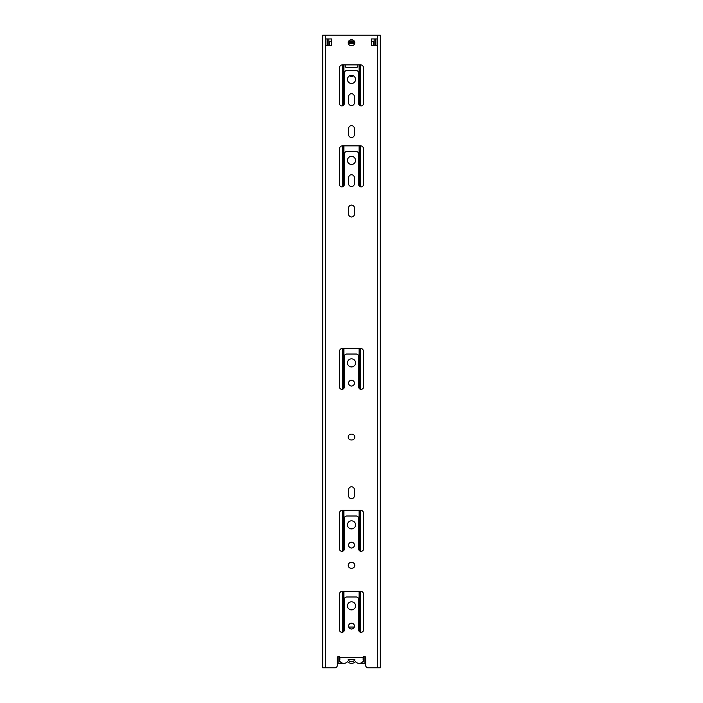 <?xml version="1.0" encoding="UTF-8"?>
<svg xmlns="http://www.w3.org/2000/svg" width="703" height="703" viewBox="0 0 703 703"><rect width="100%" height="100%" fill="white"/><g stroke="black" fill="none" stroke-linecap="round" stroke-linejoin="round"><path stroke-width="1.05" d="M377.696 35.15L377.696 667.85L380.226 667.85L380.226 35.15L322.774 35.15L322.774 667.85L334.795 667.85A2.531 2.531 0 0 0 337.326 665.319L337.326 657.727A1.265 1.265 0 0 1 338.591 656.461A1.265 1.265 0 0 1 339.857 657.727L339.857 659.59M328.846 38.946L328.846 45.273M377.696 667.85L368.205 667.85A2.531 2.531 0 0 1 365.674 665.319L365.674 657.727A1.265 1.265 0 0 0 364.409 656.461A1.265 1.265 0 0 0 363.143 657.727L363.143 659.59M371.369 38.946L377.063 38.946L377.063 45.273L371.369 45.273L371.369 38.946M331.631 45.273L325.937 45.273L325.937 38.946L331.631 38.946L331.631 45.273M351.5 75.388A4.051 4.051 0 0 1 355.551 79.439A4.051 4.051 0 0 1 351.5 83.49A4.051 4.051 0 0 1 347.449 79.439A4.051 4.051 0 0 1 351.5 75.388M351.5 156.374A4.051 4.051 0 0 1 355.551 160.425A4.051 4.051 0 0 1 351.5 164.476A4.051 4.051 0 0 1 347.449 160.425A4.051 4.051 0 0 1 351.5 156.374M351.5 520.809A4.051 4.051 0 0 1 355.551 524.86A4.051 4.051 0 0 1 351.5 528.911A4.051 4.051 0 0 1 347.449 524.86A4.051 4.051 0 0 1 351.5 520.809M351.5 542.198A2.909 2.909 0 0 1 354.409 545.106A2.909 2.909 0 0 1 351.5 548.015A2.909 2.909 0 0 1 348.591 545.106A2.909 2.909 0 0 1 351.5 542.198M351.122 45.651A2.909 2.909 0 0 1 348.213 42.742A2.909 2.909 0 0 1 351.122 39.834L351.878 39.834A2.909 2.909 0 0 1 354.787 42.742A2.909 2.909 0 0 1 351.878 45.651L351.122 45.651M342.387 64.887L360.613 64.887A2.909 2.909 0 0 1 363.521 67.796L363.521 103.482A2.425 2.425 0 0 1 361.096 105.907A2.425 2.425 0 0 1 358.662 103.482L358.662 73.007A2.425 2.425 0 0 0 356.236 70.581L346.764 70.581A2.425 2.425 0 0 0 344.338 73.007L344.338 103.482A2.425 2.425 0 0 1 341.904 105.907A2.425 2.425 0 0 1 339.479 103.482L339.479 67.796A2.909 2.909 0 0 1 342.387 64.887M342.387 145.873L360.613 145.873A2.909 2.909 0 0 1 363.521 148.781L363.521 184.467A2.425 2.425 0 0 1 361.096 186.893A2.425 2.425 0 0 1 358.662 184.467L358.662 153.992A2.425 2.425 0 0 0 356.236 151.567L346.764 151.567A2.425 2.425 0 0 0 344.338 153.992L344.338 184.467A2.425 2.425 0 0 1 341.904 186.893A2.425 2.425 0 0 1 339.479 184.467L339.479 148.781A2.909 2.909 0 0 1 342.387 145.873M354.409 128.535L354.409 134.607A2.909 2.909 0 0 1 351.5 137.524A2.909 2.909 0 0 1 348.591 134.607L348.591 128.535A2.909 2.909 0 0 1 351.5 125.626A2.909 2.909 0 0 1 354.409 128.535M342.387 510.308L360.613 510.308A2.909 2.909 0 0 1 363.521 513.216L363.521 548.902A2.425 2.425 0 0 1 361.096 551.328A2.425 2.425 0 0 1 358.662 548.902L358.662 518.427A2.425 2.425 0 0 0 356.236 516.002L346.764 516.002A2.425 2.425 0 0 0 344.338 518.427L344.338 548.902A2.425 2.425 0 0 1 341.904 551.328A2.425 2.425 0 0 1 339.479 548.902L339.479 513.216A2.909 2.909 0 0 1 342.387 510.308M354.409 208L354.409 214.081A2.909 2.909 0 0 1 351.5 216.99A2.909 2.909 0 0 1 348.591 214.081L348.591 208A2.909 2.909 0 0 1 351.5 205.091A2.909 2.909 0 0 1 354.409 208M351.878 568.261L351.122 568.261A2.909 2.909 0 0 1 348.213 565.353A2.909 2.909 0 0 1 351.122 562.444L351.878 562.444A2.909 2.909 0 0 1 354.787 565.353A2.909 2.909 0 0 1 351.878 568.261M354.409 489.683L354.409 495.756A2.909 2.909 0 0 1 351.5 498.664A2.909 2.909 0 0 1 348.591 495.756L348.591 489.683A2.909 2.909 0 0 1 351.5 486.775A2.909 2.909 0 0 1 354.409 489.683M351.878 439.955L351.122 439.955A2.909 2.909 0 0 1 348.213 437.038A2.909 2.909 0 0 1 351.122 434.129L351.878 434.129A2.909 2.909 0 0 1 354.787 437.038A2.909 2.909 0 0 1 351.878 439.955M354.409 177.683L354.409 183.659A2.909 2.909 0 0 1 351.5 186.567A2.909 2.909 0 0 1 348.591 183.659L348.591 177.683A2.909 2.909 0 0 1 351.5 174.775A2.909 2.909 0 0 1 354.409 177.683M354.409 96.645L354.409 102.726A2.909 2.909 0 0 1 351.5 105.635A2.909 2.909 0 0 1 348.591 102.726L348.591 96.645A2.909 2.909 0 0 1 351.5 93.736A2.909 2.909 0 0 1 354.409 96.645M351.5 358.838A4.051 4.051 0 0 1 355.551 362.889A4.051 4.051 0 0 1 351.5 366.94A4.051 4.051 0 0 1 347.449 362.889A4.051 4.051 0 0 1 351.5 358.838M342.642 348.337L360.358 348.337A3.163 3.163 0 0 1 363.521 351.5L363.521 386.931A2.425 2.425 0 0 1 361.096 389.357A2.425 2.425 0 0 1 358.662 386.931L358.662 356.456A2.425 2.425 0 0 0 356.236 354.031L346.764 354.031A2.425 2.425 0 0 0 344.338 356.456L344.338 386.931A2.425 2.425 0 0 1 341.904 389.357A2.425 2.425 0 0 1 339.479 386.931L339.479 351.5A3.163 3.163 0 0 1 342.642 348.337M351.5 380.226A2.909 2.909 0 0 1 354.409 383.135A2.909 2.909 0 0 1 351.5 386.044A2.909 2.909 0 0 1 348.591 383.135A2.909 2.909 0 0 1 351.5 380.226M351.5 601.794A4.051 4.051 0 0 1 355.551 605.845A4.051 4.051 0 0 1 351.5 609.896A4.051 4.051 0 0 1 347.449 605.845A4.051 4.051 0 0 1 351.5 601.794M351.5 623.183A2.909 2.909 0 0 1 354.409 626.092A2.909 2.909 0 0 1 351.5 629A2.909 2.909 0 0 1 348.591 626.092A2.909 2.909 0 0 1 351.5 623.183M342.387 591.293L360.613 591.293A2.909 2.909 0 0 1 363.521 594.202L363.521 629.888A2.425 2.425 0 0 1 361.096 632.313A2.425 2.425 0 0 1 358.662 629.888L358.662 599.413A2.425 2.425 0 0 0 356.236 596.988L346.764 596.988A2.425 2.425 0 0 0 344.338 599.413L344.338 629.888A2.425 2.425 0 0 1 341.904 632.313A2.425 2.425 0 0 1 339.479 629.888L339.479 594.202A2.909 2.909 0 0 1 342.387 591.293M327.457 45.273L327.457 38.946M375.543 38.946L375.543 45.273M354.743 659.625L348.257 659.625M374.154 38.946L374.154 45.273M339.329 656.699A4.824 4.824 0 0 0 346.957 662.164A0.712 0.712 0 0 1 348.143 662.164A5.369 5.369 0 0 0 354.857 662.164A0.712 0.712 0 0 1 356.043 662.164A4.824 4.824 0 0 0 363.671 656.699M354.866 659.291A3.524 3.524 0 0 1 348.134 659.291M353.231 75.783A2.847 2.847 0 0 1 349.769 75.783M345.999 67.33A1.265 1.265 0 0 1 345.173 66.144L345.173 65.766A1.898 1.898 0 0 0 347.071 67.664L355.929 67.664A1.898 1.898 0 0 0 357.827 65.766L357.827 66.144A1.265 1.265 0 0 1 357.001 67.33M350.56 623.333L352.44 623.333M348.618 41.249L354.382 41.249M371.369 41.249L373.39 41.249L373.39 45.273M329.61 45.273L329.61 41.249L331.631 41.249M354.76 42.356L348.24 42.356M349.69 40.203A12.601 12.601 0 0 1 353.31 40.203M348.275 43.366L354.725 43.366M360.964 663.008A1.265 1.265 0 0 0 361.896 663.421L365.674 663.421M337.326 663.421L341.104 663.421A1.265 1.265 0 0 0 342.036 663.008M365.2 663.421L365.2 656.743M354.25 627.041L348.75 627.041M337.8 663.421L337.8 656.743M363.143 657.727L339.857 657.727M325.304 35.15L325.304 667.85M359.101 631.276L359.101 591.293M359.101 550.291L359.101 510.308M359.101 388.32L359.101 348.337M359.101 185.856L359.101 145.873M359.101 104.87L359.101 64.887M343.899 631.276L343.899 591.293M343.899 550.291L343.899 510.308M343.899 388.32L343.899 348.337M343.899 185.856L343.899 145.873M343.899 104.87L343.899 64.887M359.751 631.918L359.751 591.293M359.751 550.932L359.751 510.308M359.751 388.961L359.751 348.337M359.751 186.497L359.751 145.873M359.751 105.512L359.751 64.887M360.665 632.278L360.665 591.293M360.665 551.293L360.665 510.308M360.665 389.321L360.665 348.354M360.665 186.857L360.665 145.873M360.665 105.872L360.665 64.887M363.407 630.626L363.407 593.394M363.407 549.641L363.407 512.408M363.407 387.669L363.407 350.656M363.407 185.205L363.407 147.973M363.407 104.22L363.407 66.987M371.544 45.273L371.544 41.249M339.593 387.669L339.593 350.656M339.593 185.205L339.593 147.973M339.593 104.22L339.593 66.987M339.593 630.626L339.593 593.394M339.593 549.641L339.593 512.408M331.456 45.273L331.456 41.249M342.335 632.278L342.335 591.293M342.335 551.293L342.335 510.308M342.335 389.321L342.335 348.354M342.335 186.857L342.335 145.873M342.335 105.872L342.335 64.887M343.249 631.918L343.249 591.293M343.249 550.932L343.249 510.308M343.249 388.961L343.249 348.337M343.249 186.497L343.249 145.873M343.249 105.512L343.249 64.887M364.092 663.421L364.092 656.505M338.908 663.421L338.908 656.505"/></g></svg>
